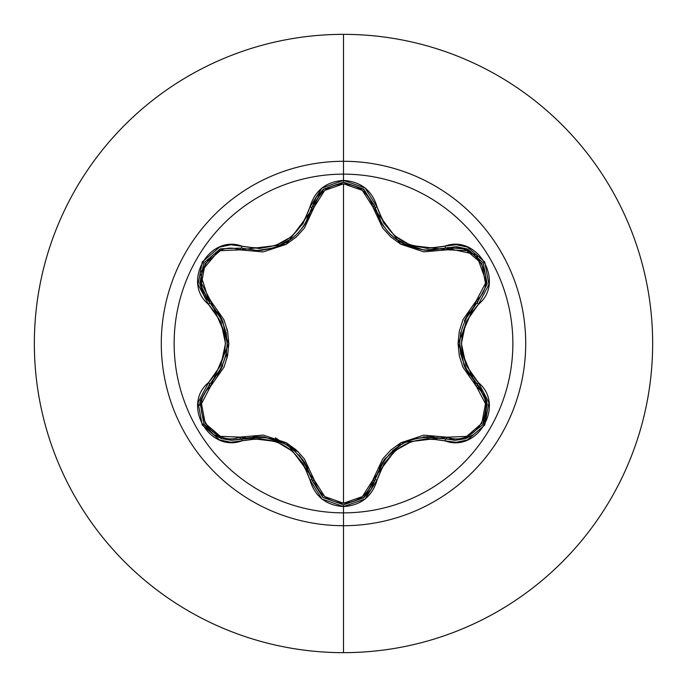 <?xml version="1.0" encoding="UTF-8"?>
<svg xmlns="http://www.w3.org/2000/svg" width="687" height="687" viewBox="0 0 687 687"><rect width="100%" height="100%" fill="white"/><g stroke="black" fill="none" stroke-linecap="round" stroke-linejoin="round"><path stroke-width="1.03" d="M363.681 497.732L343.534 504.799L323.045 497.457L312.147 479.964A2.422 0.558 166.7 0 0 309.94 479.912A2.422 0.558 -13.3 0 1 312.147 479.964A2.422 0.756 166.7 0 0 314.328 480.213A2.422 0.756 -13.3 0 1 312.147 479.973C300.099 446.018 276.38 432.329 241 438.89A2.422 0.558 73.3 0 1 242.142 440.771A2.422 0.558 -106.7 0 0 241 438.89A2.422 0.756 73.3 0 1 239.686 437.121L286.281 442.72L314.328 480.213C318.45 494.322 328.18 501.982 343.5 503.202C358.837 502.017 368.584 494.365 372.74 480.247L400.865 442.754L447.306 437.198C475.413 448.053 499.938 405.407 476.486 386.592L458.04 343.448L476.486 300.408C499.964 281.524 475.344 238.93 447.306 249.802L400.77 244.194L372.74 206.753C368.593 192.635 358.846 184.983 343.5 183.798L362.332 190.385L372.74 206.753L382.711 228.084L390.843 236.989L400.77 244.194L423.785 251.828L447.306 249.802L466.662 250.626L481.785 263.61L485.477 283.224L476.486 300.408L462.969 319.721L459.311 331.228L458.04 343.448L459.285 355.66L462.944 367.219L476.486 386.592L485.477 403.75L481.81 423.347L466.688 436.365L447.306 437.198L423.845 435.163L400.865 442.754L390.929 449.933L382.745 458.864L372.74 480.247L362.332 496.615L343.5 503.202L343.5 183.798C328.18 185.018 318.459 192.678 314.328 206.787L286.178 244.332L239.686 249.879C211.596 238.99 187.019 281.601 210.454 300.451L228.857 343.552L210.454 386.549C186.993 405.467 211.665 448.027 239.686 437.121A2.422 0.756 -106.7 0 0 241 438.89L231.734 440.247L221.729 438.658L203.97 424.42L200.029 402.024L209.578 384.54A2.422 0.756 -133.4 0 0 210.454 386.549L223.945 367.244L227.595 355.754L228.857 343.552L227.612 331.357L223.971 319.807L210.454 300.451L201.489 283.276L205.173 263.688L220.312 250.686L239.686 249.879L263.173 251.923L286.178 244.332L296.131 237.144L304.324 228.196L314.328 206.787L324.693 190.419L343.5 183.798L343.5 503.202L324.693 496.581L314.328 480.213L304.358 458.847L296.226 449.933L286.273 442.72L263.233 435.086L239.686 437.121L220.329 436.322L205.198 423.355L201.48 403.75L210.454 386.549A2.422 0.756 46.6 0 1 209.578 384.54A2.422 0.558 -133.4 0 0 208.522 382.607C181.377 404.772 209.32 453.222 242.142 440.771C275.925 434.407 298.527 447.452 309.94 479.912C314.818 496.418 326.007 505.306 343.5 506.585C361.01 505.34 372.225 496.461 377.12 479.947C388.507 447.563 411.084 434.536 444.858 440.839C477.628 453.265 505.606 404.841 478.418 382.642C456.013 356.57 456.013 330.473 478.418 304.358C505.58 282.22 477.688 233.743 444.858 246.161C411.118 252.49 388.541 239.454 377.12 207.053C372.225 190.539 361.01 181.66 343.5 180.415L343.5 174.137A169.363 169.363 0 0 1 512.863 343.5A169.363 169.363 0 0 1 343.5 512.863A169.363 169.363 0 0 1 174.137 343.5A169.363 169.363 0 0 1 343.5 174.137L343.5 180.415L321.937 188.015L309.94 207.088L303.061 223.524L290.996 236.981L275.788 245.422L259.325 248.514L230.866 244.77L219.634 247.088L202.261 261.953L198.028 284.435L208.522 304.393L220.974 322.048L225.473 343.483L220.982 364.934L208.522 382.607L198.028 402.539L202.244 425.013L219.608 439.903L230.858 442.23L259.815 438.504L277.505 442.23L292.413 451.179L303.328 463.888L309.94 479.912L321.937 498.977L343.5 506.585L343.5 512.863A169.363 169.363 0 0 1 174.137 343.5A169.363 169.363 0 0 1 343.5 174.137L343.5 161.29A182.21 182.21 0 0 1 525.71 343.5A182.21 182.21 0 0 1 343.5 525.71L343.5 652.65A309.15 309.15 0 0 0 652.65 343.5A309.15 309.15 0 0 0 343.5 34.35L343.5 161.29A182.21 182.21 0 0 0 161.29 343.5A182.21 182.21 0 0 0 343.5 525.71L343.5 512.863L343.5 525.71A182.21 182.21 0 0 0 525.71 343.5A182.21 182.21 0 0 0 343.5 161.29L343.5 174.137A169.363 169.363 0 0 1 512.863 343.5A169.363 169.363 0 0 1 343.5 512.863L343.5 504.799M378.374 217.135L382.006 223.919M382.118 224.099L384.085 227.019M391.633 235.504L394.527 237.985M394.699 238.131L410.302 246.908M411.264 247.26L412.131 247.552M411.324 247.277L394.733 238.157M384.136 227.079L382.144 224.142L374.922 207.002L376.45 212.283M486.671 400.83L485.262 419.834L483.408 423.75M473.3 434.768L465.468 438.641M465.571 438.607L466.962 438.1M485.288 419.766L486.885 401.843M401.697 242.88L424.257 250.128L429.847 250.403L446 248.041A2.422 0.756 -106.6 0 1 447.306 249.802A2.422 0.756 73.4 0 0 446 248.041L476.426 254.637L487.057 284.238L477.362 302.426A2.422 0.558 46.7 0 0 478.418 304.358A2.422 0.558 -133.3 0 1 477.362 302.426A2.422 0.756 46.7 0 0 476.486 300.408A2.422 0.756 -133.3 0 1 477.362 302.417C453.987 329.829 453.987 357.214 477.362 384.574A2.422 0.558 -46.7 0 1 478.418 382.642A2.422 0.558 133.3 0 0 477.362 384.574A2.422 0.756 -46.7 0 1 476.486 386.592A2.422 0.756 133.3 0 0 477.362 384.583L486.937 402.093L482.935 424.575L465.082 438.77L455.232 440.307L446 438.959A2.422 0.558 106.6 0 0 444.858 440.839A2.422 0.558 -73.4 0 1 446 438.959A2.422 0.756 106.6 0 0 447.306 437.198A2.422 0.756 -73.4 0 1 446 438.959C410.628 432.449 386.936 446.129 374.922 479.998A2.422 0.558 13.4 0 1 377.12 479.947A2.422 0.558 -166.6 0 0 374.922 479.998A2.422 0.756 13.4 0 1 372.74 480.247A2.422 0.756 -166.6 0 0 374.922 479.998L363.887 497.568L343.534 504.799L364.11 497.388M364.273 497.242L370.07 490.879M281.962 442.23L275.393 437.765L281.91 442.205M289.261 446.498L296.217 449.925M343.5 34.35A309.15 309.15 0 0 1 652.65 343.5A309.15 309.15 0 0 1 343.5 652.65A309.15 309.15 0 0 1 34.35 343.5A309.15 309.15 0 0 1 343.5 34.35A309.15 309.15 0 0 0 34.35 343.5A309.15 309.15 0 0 0 343.5 652.65L343.5 525.71A182.21 182.21 0 0 1 161.29 343.5A182.21 182.21 0 0 1 343.5 161.29L343.5 34.35M296.174 449.891L289.158 446.421M226.461 352.998L227.011 358.27M293.564 449.77L298.287 451.874M226.71 355.686L226.504 353.47M226.822 330.318L227.011 328.73M323.233 189.397L343.603 182.201L363.998 189.526L374.922 207.002C383.097 233.975 401.406 248.436 429.847 250.403L446 248.041A2.422 0.558 -106.6 0 1 444.858 246.161L427.177 248.402L409.504 244.666L394.596 235.701L383.698 222.983L377.12 207.053A2.422 0.558 166.6 0 1 374.922 207.002A2.422 0.756 -13.4 0 0 372.74 206.753A2.422 0.756 166.6 0 1 374.922 207.002A2.422 0.558 -13.4 0 0 377.12 207.053L365.089 187.989L343.5 180.415L343.5 182.201L323.56 189.14M213.691 434.734L231.734 440.247L221.841 438.692M221.781 438.675L203.73 423.999M304.891 462.746L298.871 454.871M284.547 443.57L263.945 436.915M363.887 497.568L371.143 489.221L374.922 479.998L363.354 497.989L343.603 504.799M427.64 436.64L412.294 439.397M400.796 444.644L384.686 459.174M383.99 460.127L380.031 466.482L383.99 460.127M478.77 385.991L487.246 404.093L483.133 424.24M459.646 344.505L464.18 365.69M464.601 366.66L468.371 373.668L464.601 366.66M447.924 247.535L467.856 249.269L483.219 262.915M380.916 222.107L387.322 231.09M388.009 231.854L392.122 235.95M314.328 206.787A2.422 0.756 13.3 0 0 312.147 207.027A2.422 0.756 -166.7 0 1 314.328 206.787M343.5 180.415C326.007 181.686 314.818 190.582 309.94 207.088A2.422 0.558 13.3 0 0 312.147 207.036L323.68 189.037L343.414 182.201L363.217 188.899L374.604 205.774M257.376 250.489L274.723 247.706M285.68 242.786L294.225 236.654M297.746 233.322L303.869 225.808L307.304 220.063M239.686 249.879A2.422 0.756 106.7 0 1 241 248.11A2.422 0.756 -73.3 0 0 239.686 249.879M210.454 300.451A2.422 0.756 -46.6 0 0 209.578 302.46A2.422 0.756 133.4 0 1 210.454 300.451M262.915 250.197L257.204 250.489C285.698 248.496 304.015 234.018 312.147 207.036A2.422 0.558 -166.7 0 1 309.94 207.088C298.562 239.523 275.959 252.576 242.142 246.229C209.389 233.769 181.351 282.168 208.522 304.393A2.422 0.558 -46.6 0 0 209.578 302.46L199.771 283.37L203.85 262.786M203.18 294.019L199.84 283.851L203.816 262.855L220.347 248.831M220.767 369.804L226.057 355.136M227.26 342.538L222.734 321.336M218.775 313.727L222.262 320.262L218.724 313.65M221.472 438.572L213.657 434.708L204.091 424.618M209.483 384.626L209.578 384.54C232.902 357.154 232.902 329.794 209.578 302.46A2.422 0.558 133.4 0 1 208.522 304.393C230.875 330.447 230.875 356.51 208.522 382.607A2.422 0.558 46.6 0 1 209.578 384.54L200.286 400.779M200.054 401.886L199.582 405.399M204.116 424.66L213.674 434.716M307.991 468.311L302.718 459.56M294.62 450.689L285.448 444.085M285.311 444.008L275.101 439.422M263.439 436.855L253.185 436.657M231.734 440.247L263.593 436.872M264.28 436.958L285.423 444.068L294.491 450.578M302.581 459.371L312.07 479.646M312.327 480.72L322.778 497.233M433.849 436.743L423.639 436.941M411.899 439.525L401.886 444.008M401.663 444.137L392.423 450.775M384.385 459.577L379.087 468.345M375.033 479.517L384.48 459.448M384.892 458.899L401.603 444.171L411.736 439.577M423.407 436.966L445.691 438.864M469.341 311.846L464.403 320.795M460.771 332.242L459.629 343.466M459.629 343.637L460.771 354.775M464.378 366.154L469.333 375.136M478.161 385.364L464.318 366.008M464.043 365.381L459.629 343.517L460.737 332.405M464.309 321.001L477.122 302.649M456.512 246.719L466.988 248.909L483.184 262.855L487.117 283.843M483.167 262.812L466.945 248.892M303.001 227.045L304.942 224.177L316.243 197.263L323.371 189.277L343.534 182.201M199.883 284.117L203.481 294.577L209.578 302.46L200.072 272.816L220.398 248.806L241 248.11A2.422 0.558 -73.3 0 0 242.142 246.229A2.422 0.558 106.7 0 1 241 248.11L257.204 250.489L262.846 250.205M271.674 248.608L275.727 247.363M295.633 235.392L292.379 238.2L275.779 247.346L290.764 239.437M292.473 238.123L295.702 235.332M302.967 227.096L304.959 224.142M305.054 223.996L308.721 217.118M275.779 247.346L271.691 248.6M203.79 262.889L199.788 283.491M217.581 375.119L222.511 366.18M226.143 354.724L227.268 343.809M227.268 343.552L226.135 332.233M222.536 320.872L217.59 311.898M209.939 302.804L222.597 321.018M222.863 321.645L227.268 343.483L226.169 354.561M222.605 365.973L209.818 384.316M343.5 506.585L365.089 499.011L377.12 479.947L384.016 463.519L396.09 450.071L411.307 441.655L427.769 438.572L456.134 442.291L467.366 439.963L484.721 425.073L488.938 402.591L478.418 382.642L465.932 364.977L461.424 343.517L465.932 322.031L478.418 304.358L488.929 284.435L484.739 261.962L467.383 247.045L456.142 244.709L444.858 246.161A2.422 0.558 73.4 0 0 446 248.041L447.074 247.741M429.847 250.403L455.876 246.702L466.739 248.814M312.147 207.036L323.165 189.449L315.908 197.822L312.147 207.036M209.578 384.54L209.02 385.081M221.729 438.658L231.133 440.238L239.918 439.191M465.082 438.77L446.748 439.173M445.434 248.205L424.257 250.128M307.269 220.115L303.869 225.808M312.147 479.964L323.045 497.457M477.362 384.574L483.459 392.449L486.937 402.093M477.362 302.426L487.057 284.238M374.922 207.002L363.998 189.526M241 248.11L220.398 248.806"/></g></svg>
